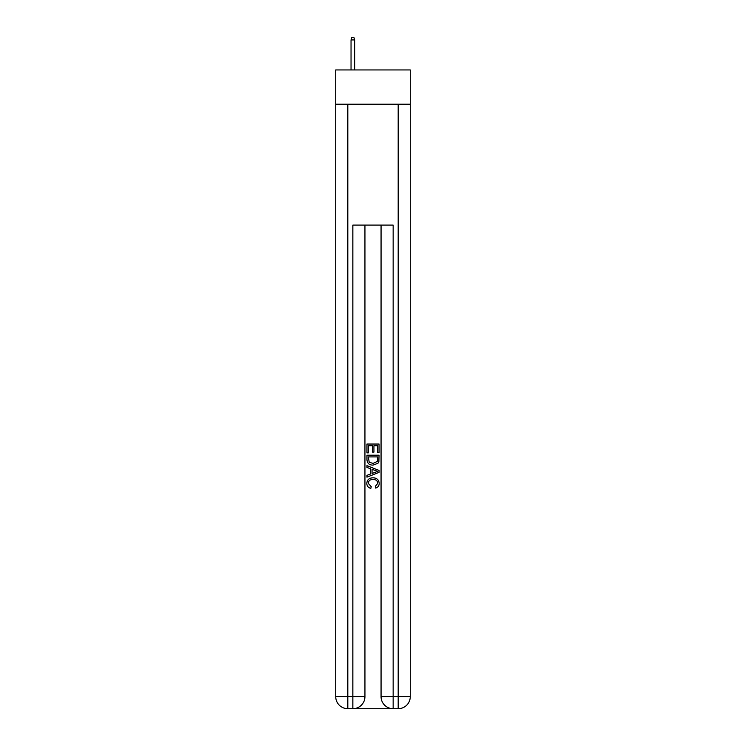 <?xml version="1.0" encoding="UTF-8"?>
<svg xmlns="http://www.w3.org/2000/svg" width="746" height="746" viewBox="0 0 746 746"><rect width="100%" height="100%" fill="white"/><g stroke="black" fill="none" stroke-linecap="round" stroke-linejoin="round"><path stroke-width="1.12" d="M410.281 104.198L410.281 69.947L335.719 69.947L335.719 104.198L410.281 104.198L410.281 696.605L398.187 696.605L398.187 104.198M353.753 708.7L392.247 708.7M393.151 708.7L393.151 696.605L381.057 696.605A12.095 12.095 0 0 0 393.151 708.7L398.187 708.7L398.187 696.605L393.151 696.605L393.151 225.096L352.849 225.096L352.849 696.605L335.719 696.605L335.719 104.198M364.943 225.096L364.943 696.605A12.095 12.095 0 0 1 352.849 708.7L347.813 708.7A12.095 12.095 0 0 1 335.719 696.605M381.057 696.605L381.057 225.096M398.187 708.7A12.095 12.095 0 0 0 410.281 696.605M366.957 452.869L366.957 444.038L379.043 444.038L379.043 452.561L377.653 452.561L377.653 445.744L373.933 445.744L373.933 452.095L372.534 452.095L372.534 445.744L368.347 445.744L368.347 452.869L366.957 452.869M366.957 459.527L366.957 455.2L379.043 455.2L378.875 461.466L378.008 463.229L373.065 465.112C369.195 465.131 367.163 463.266 366.957 459.527M368.347 456.906L369.205 462.25L373.093 463.415L377.401 461.354L377.653 456.906L368.347 456.906M366.957 467.444L366.957 465.635L379.043 470.437L379.043 472.358L366.957 477.16L366.957 475.351L370.678 473.971L370.678 468.814L366.957 467.444M375.415 470.567L372.067 469.327L372.067 473.458L377.653 471.397L375.415 470.567M368.198 483.268L371.219 486.662L370.827 488.369C368.263 487.697 366.92 486.056 366.799 483.427C367.125 479.715 369.223 477.85 373.093 477.822C376.805 477.906 378.837 479.762 379.201 483.399C379.136 485.786 377.97 487.343 375.686 488.061L375.322 486.355L377.802 483.315C377.448 480.704 375.881 479.445 373.093 479.529C370.268 479.38 368.636 480.629 368.198 483.268M354.667 69.947L354.667 39.92L351.04 39.92L351.04 69.947M351.04 39.92L351.842 37.3L353.856 37.3L354.667 39.92M347.813 104.198L347.813 708.7M364.943 696.605L352.849 696.605L352.849 708.7"/></g></svg>
